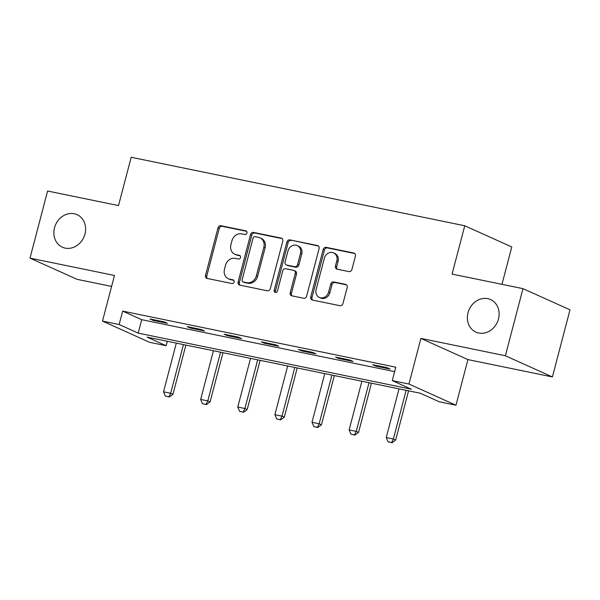 <?xml version="1.0" encoding="UTF-8"?>
<svg xmlns="http://www.w3.org/2000/svg" width="600" height="600" viewBox="0 0 600 600"><rect width="100%" height="100%" fill="white"/><g stroke="black" fill="none" stroke-linecap="round" stroke-linejoin="round"><path stroke-width="0.9" d="M246.96 233.017A1.912 1.657 -65.7 0 0 245.812 230.835L221.002 225.743A2.737 2.37 -65.7 0 0 217.972 227.895L205.53 275.317A2.737 2.37 -65.7 0 0 207.173 278.438L231.99 283.53A1.912 1.657 -65.7 0 0 232.958 279.84L229.748 279.18A8.76 7.582 -65.7 0 1 228.36 278.737A8.76 7.582 -65.7 0 1 224.483 269.22L225.517 265.267A8.76 7.582 -65.7 0 1 235.208 258.368L238.417 259.028A1.912 1.657 -65.7 0 0 239.385 255.337L236.175 254.678A8.76 7.582 -65.7 0 1 234.788 254.235A8.76 7.582 -65.7 0 1 230.91 244.718L231.945 240.765A8.76 7.582 -65.7 0 1 241.635 233.865L244.845 234.525A1.912 1.657 -65.7 0 0 246.96 233.017M468.022 312.72A17.843 15.45 -65.7 0 0 475.92 332.115A17.843 15.45 -65.7 0 0 498.472 318.975A17.843 15.45 -65.7 0 0 490.575 299.58A17.843 15.45 -65.7 0 0 468.022 312.72M54.502 227.805A17.843 15.45 -65.7 0 0 62.4 247.2A17.843 15.45 -65.7 0 0 84.96 234.06A17.843 15.45 -65.7 0 0 77.062 214.665A17.843 15.45 -65.7 0 0 54.502 227.805M348.892 271.582A2.737 2.37 -65.7 0 0 351.923 269.423L355.41 256.118A2.737 2.37 -65.7 0 0 353.767 253.005L326.205 247.35A2.737 2.37 -65.7 0 0 323.183 249.502L310.74 296.925A2.737 2.37 -65.7 0 0 312.382 300.045L339.945 305.7A2.737 2.37 -65.7 0 0 342.968 303.548L347.183 287.475A2.737 2.37 -65.7 0 0 345.54 284.362L333.75 281.94A2.737 2.37 -65.7 0 0 330.72 284.093L328.627 292.065A7.32 6.337 -65.7 0 1 319.373 297.45A7.32 6.337 -65.7 0 1 316.132 289.5L324.322 258.278A7.32 6.337 -65.7 0 1 333.577 252.885A7.32 6.337 -65.7 0 1 336.817 260.843L335.452 266.048A2.737 2.37 -65.7 0 0 337.103 269.16L348.892 271.582M392.287 380.618L408.938 384.037L455.963 405.225L439.305 401.805L420.24 393.217L147.105 337.125L166.17 345.712L149.512 342.293L102.495 321.105L119.145 324.525L138.21 333.12L411.345 389.213L392.287 380.618L395.805 367.2L122.67 311.108L119.145 324.525M102.495 321.105L114.465 275.475L30 258.127L47.602 191.025L118.507 205.583L131.183 157.267L464.752 225.772L452.077 274.087L522.975 288.645L505.373 355.755L420.908 338.407L408.938 384.037M282.78 241.208A2.737 2.37 -65.7 0 0 281.138 238.087L253.575 232.433A2.737 2.37 -65.7 0 0 250.553 234.585L238.11 282.015A2.737 2.37 -65.7 0 0 239.752 285.127L267.308 290.782A2.737 2.37 -65.7 0 0 270.337 288.63L282.78 241.208M289.89 239.888L317.452 245.55A2.737 2.37 -65.7 0 1 319.095 248.663L306.653 296.085A2.737 2.37 -65.7 0 1 303.63 298.245L291.832 295.822A2.737 2.37 -65.7 0 1 290.19 292.71L295.237 273.472A2.737 2.37 -65.7 0 0 293.587 270.36L285.765 268.755A2.737 2.37 -65.7 0 0 282.743 270.907L277.485 290.933A1.912 1.657 -65.7 0 1 274.215 290.257L286.868 242.048A2.737 2.37 -65.7 0 1 289.89 239.888L318.45 246.067M522.975 288.645L570 309.832L552.398 376.942L505.373 355.755M30 258.127L77.025 279.315L111.593 286.418M501.967 284.332L511.778 246.96L464.752 225.772M122.67 311.108L141.727 319.695L394.643 371.632M153.142 320.407L167.415 323.332L164.243 321.907L149.962 318.975L153.142 320.407L153.337 319.665M190.26 328.028L204.532 330.96L201.353 329.528L187.08 326.595L190.26 328.028L190.447 327.285M227.37 335.647L241.65 338.58L238.47 337.147L224.197 334.215L227.37 335.647L227.565 334.913M264.487 343.267L278.767 346.2L275.587 344.767L261.315 341.843L264.487 343.267L264.683 342.532M301.605 350.895L315.885 353.827L312.705 352.395L298.425 349.462L301.605 350.895L301.8 350.153M338.722 358.515L352.995 361.447L349.822 360.015L335.543 357.082L338.722 358.515L338.918 357.772M375.84 366.135L390.112 369.067L386.94 367.635L372.66 364.702L375.84 366.135L376.035 365.4M420.908 338.407L467.933 359.595L552.398 376.942M467.933 359.595L455.963 405.225M167.333 341.28L166.17 345.712M141.727 319.695L138.21 333.12M234.788 254.235L236.055 254.805A8.76 7.582 -65.7 0 0 237.442 255.255L236.175 254.678M240.195 255.817L237.442 255.255M228.36 278.737L229.627 279.308A8.76 7.582 -65.7 0 0 231.015 279.757L229.748 279.18M233.767 280.32L231.015 279.757M246.623 231.315L222.27 226.312A2.737 2.37 -65.7 0 0 219.24 228.465L206.805 275.895A2.737 2.37 -65.7 0 0 207.45 278.49M282.135 238.605L254.85 233.002A2.737 2.37 -65.7 0 0 251.82 235.155L239.377 282.585A2.737 2.37 -65.7 0 0 240.03 285.18M255.18 236.647A1.912 1.657 -65.7 0 0 253.058 238.155L242.138 279.788A1.912 1.657 -65.7 0 0 243.292 281.962L246.675 282.66A8.76 7.582 -65.7 0 0 256.365 275.767L263.827 247.305A8.76 7.582 -65.7 0 0 259.95 237.788A8.76 7.582 -65.7 0 0 258.562 237.345L255.18 236.647M242.985 281.865L244.26 282.442A1.912 1.657 -65.7 0 0 244.56 282.54L243.292 281.962M259.95 237.788L261.225 238.365A8.76 7.582 -65.7 0 1 265.095 247.882L257.632 276.337A8.76 7.582 -65.7 0 1 247.95 283.23L244.56 282.54M294.022 270.495L295.298 271.072A2.737 2.37 -65.7 0 1 296.505 274.043L291.457 293.28A2.737 2.37 -65.7 0 0 292.103 295.875M291.165 240.465A2.737 2.37 -65.7 0 0 288.135 242.618L275.49 290.835A1.912 1.657 -65.7 0 0 275.775 292.47M300.472 253.515A7.32 6.337 -65.7 0 0 297.233 245.558A7.32 6.337 -65.7 0 0 287.978 250.95L285.09 261.952A2.737 2.37 -65.7 0 0 286.733 265.065L294.555 266.67A2.737 2.37 -65.7 0 0 297.585 264.517L300.472 253.515L301.74 254.085A7.32 6.337 -65.7 0 0 298.5 246.127L297.233 245.558M286.305 264.923L287.572 265.493A2.737 2.37 -65.7 0 0 288.007 265.635L286.733 265.065M301.74 254.085L298.853 265.087A2.737 2.37 -65.7 0 1 295.83 267.24L288.007 265.635M333.577 252.885L334.853 253.455A7.32 6.337 -65.7 0 1 338.093 261.413L336.728 266.618A2.737 2.37 -65.7 0 0 337.373 269.212M319.373 297.45L320.647 298.028A7.32 6.337 -65.7 0 0 329.903 292.635L328.627 292.065M346.538 284.873L335.017 282.51A2.737 2.37 -65.7 0 0 331.987 284.663L329.903 292.635M354.765 253.522L327.48 247.92A2.737 2.37 -65.7 0 0 324.45 250.072L312.007 297.502A2.737 2.37 -65.7 0 0 312.66 300.097M176.31 343.125L163.538 391.808L170.67 393.27L183.442 344.587M168.93 396.825L165.36 396.09L169.305 396.998L168.93 396.825L170.67 393.27L172.958 394.305L185.873 345.09M163.538 391.808L165.36 396.09M169.305 396.998L172.958 394.305M213.428 350.745L200.655 399.428L207.788 400.897L220.56 352.215M206.04 404.445L202.478 403.717L206.423 404.618L206.04 404.445L207.788 400.897L210.075 401.925L222.99 352.71M200.655 399.428L202.478 403.717M206.423 404.618L210.075 401.925M250.538 358.365L237.765 407.055L244.905 408.518L257.678 359.835M243.157 412.072L239.587 411.338L243.54 412.245L243.157 412.072L244.905 408.518L247.192 409.545L260.108 360.33M237.765 407.055L239.587 411.338M243.54 412.245L247.192 409.545M287.655 365.993L274.882 414.675L282.022 416.138L294.795 367.455M280.275 419.692L276.705 418.957L280.657 419.865L280.275 419.692L282.022 416.138L284.31 417.173L297.225 367.957M274.882 414.675L276.705 418.957M280.657 419.865L284.31 417.173M324.772 373.612L312 422.295L319.14 423.765L331.913 375.075M317.392 427.312L313.822 426.585L317.775 427.485L317.392 427.312L319.14 423.765L321.428 424.793L334.335 375.577M312 422.295L313.822 426.585M317.775 427.485L321.428 424.793M361.89 381.233L349.118 429.915L356.257 431.385L369.03 382.702M354.51 434.94L350.94 434.205L354.892 435.105L354.51 434.94L356.257 431.385L358.545 432.412L371.452 383.197M349.118 429.915L350.94 434.205M354.892 435.105L358.545 432.412M399.007 388.86L386.235 437.543L393.368 439.005L406.14 390.322M391.627 442.56L388.058 441.825L392.002 442.732L391.627 442.56L393.368 439.005L395.655 440.04L408.57 390.825M386.235 437.543L388.058 441.825M392.002 442.732L395.655 440.04M246.39 231.097L245.812 230.835M233.535 280.103L232.958 279.84M239.962 255.6L239.385 255.337M206.805 275.895L205.53 275.317M219.24 228.465L217.972 227.895M222.27 226.312L221.002 225.743M239.377 282.585L238.11 282.015M251.82 235.155L250.553 234.585M254.85 233.002L253.575 232.433M281.962 238.462L281.138 238.087M247.95 283.23L246.675 282.66M257.632 276.337L256.365 275.767M265.095 247.882L263.827 247.305M318.278 245.917L317.452 245.55M291.457 293.28L290.19 292.71M296.505 274.043L295.237 273.472M275.49 290.835L274.215 290.257M288.135 242.618L286.868 242.048M295.83 267.24L294.555 266.67M298.853 265.087L297.585 264.517M336.728 266.618L335.452 266.048M338.093 261.413L336.817 260.843M331.987 284.663L330.72 284.093M335.017 282.51L333.75 281.94M346.365 284.73L345.54 284.362M312.007 297.502L310.74 296.925M324.45 250.072L323.183 249.502M327.48 247.92L326.205 247.35M354.593 253.38L353.767 253.005"/></g></svg>
